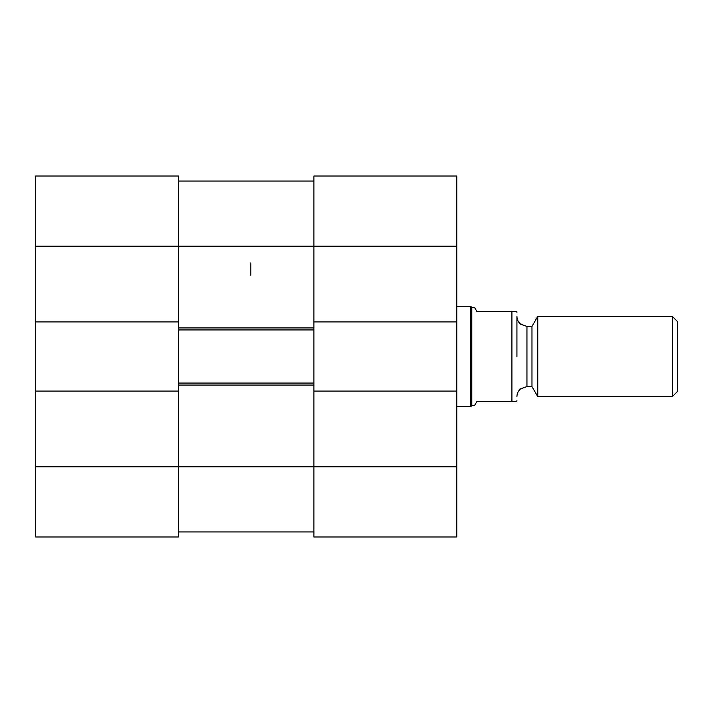 <?xml version="1.0" encoding="UTF-8"?>
<svg xmlns="http://www.w3.org/2000/svg" width="713" height="713" viewBox="0 0 713 713"><rect width="100%" height="100%" fill="white"/><g stroke="black" fill="none" stroke-linecap="round" stroke-linejoin="round"><path stroke-width="1.07" d="M35.65 391.089L35.65 536.978L178.526 536.978L178.526 391.089L35.65 391.089L35.65 321.911L178.526 321.911L178.526 246.208L313.889 246.208L313.889 321.911L456.766 321.911L456.766 176.022L313.889 176.022L313.889 246.208L456.766 246.208M35.65 466.792L313.889 466.792L313.889 536.978L456.766 536.978L456.766 391.089L313.889 391.089L313.889 466.792L456.766 466.792M456.766 321.911L456.766 391.089M35.65 246.208L178.526 246.208L178.526 176.022L35.65 176.022L35.65 321.911M35.65 536.978L178.526 536.978M313.889 391.089L313.889 321.911M178.526 321.911L178.526 391.089M313.889 181.031L178.526 181.031M313.889 531.96L178.526 531.96L313.889 531.96M313.889 383.068L178.526 383.068L313.889 383.068M313.889 329.932L178.526 329.932M313.889 181.04L178.526 181.04L313.889 181.04M537.754 396.606L537.754 316.394L672.332 316.394L672.332 396.606L537.754 396.606L531.969 386.58L531.969 326.42L537.754 316.394M476.819 311.376L474.501 307.365L471.81 307.365L471.81 405.626L474.501 405.626L476.819 401.615L516.827 401.615L511.916 401.615L511.916 311.376L476.819 311.376M672.341 396.606L677.35 391.589L677.35 321.403M516.925 396.606C516.996 393.398 518.271 390.777 520.748 388.737L526.952 386.58L526.952 326.42L520.748 324.263C518.271 322.223 516.996 319.602 516.925 316.394L516.925 356.5M511.916 311.376L516.827 311.376L511.916 311.376M471.801 307.374L470.803 306.367L470.803 406.633L456.766 406.633M313.889 385.073L178.526 385.073M313.889 327.927L178.526 327.927M677.35 321.411L672.341 316.394M526.952 386.58L531.969 386.58M526.952 326.42L531.969 326.42M516.827 401.615L516.925 400.617M516.827 311.376L516.925 312.383M471.801 405.626L470.803 406.633M470.803 306.367L456.766 306.367M250.798 262.945L250.798 275.289L250.798 262.945"/></g></svg>
